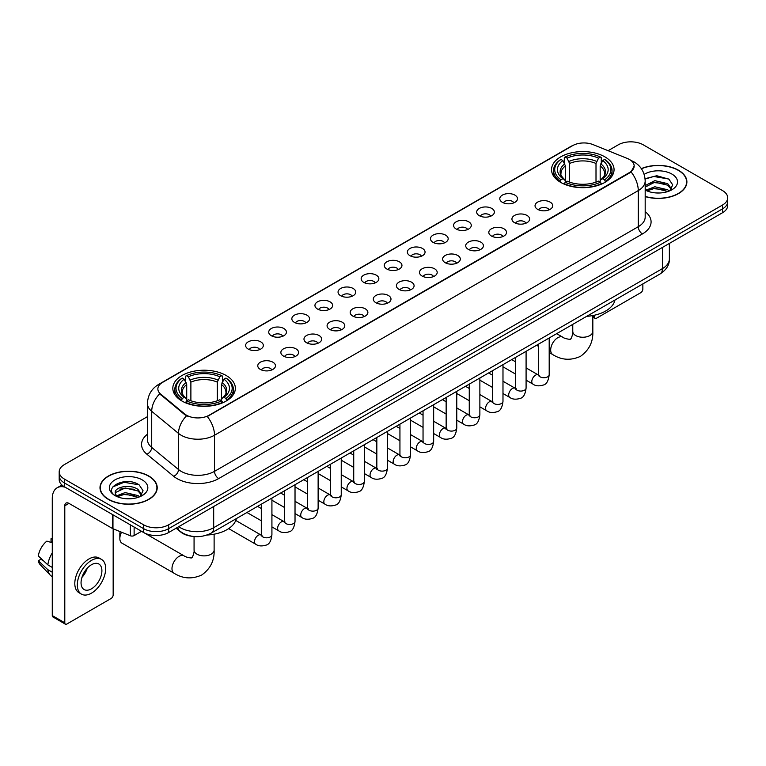 <?xml version="1.0" encoding="UTF-8"?>
<svg xmlns="http://www.w3.org/2000/svg" width="766" height="766" viewBox="0 0 766 766"><rect width="100%" height="100%" fill="white"/><g stroke="black" fill="none" stroke-linecap="round" stroke-linejoin="round"><path stroke-width="1.15" d="M226.2 375.512A31.262 18.049 0 0 0 192.132 371.596A31.262 18.049 0 0 0 172.829 388.276A31.262 18.049 0 0 0 181.992 401.039A31.262 18.049 0 0 0 216.06 404.946A31.262 18.049 0 0 0 235.354 388.276A31.262 18.049 0 0 0 226.2 375.512M604.901 156.867A31.262 18.049 0 0 0 570.833 152.961A31.262 18.049 0 0 0 551.539 169.631A31.262 18.049 0 0 0 560.693 182.394A31.262 18.049 0 0 0 594.761 186.31A31.262 18.049 0 0 0 614.054 169.631A31.262 18.049 0 0 0 604.901 156.867M502.381 202.329A8.847 5.103 180 0 1 500.629 200.884A8.847 5.103 180 0 1 503.559 194.535A8.847 5.103 180 0 1 514.896 195.11A8.847 5.103 180 0 1 516.657 200.884A8.847 5.103 180 0 1 502.381 202.329M513.823 202.866A5.305 3.064 0 0 0 512.397 201.372A5.305 3.064 0 0 0 507.169 200.587A5.305 3.064 0 0 0 503.463 202.866M479.277 215.667A8.847 5.103 180 0 1 477.524 214.231A8.847 5.103 180 0 1 480.454 207.873A8.847 5.103 180 0 1 491.791 208.448A8.847 5.103 180 0 1 493.543 214.231A8.847 5.103 180 0 1 479.277 215.667M490.709 216.204A5.305 3.064 0 0 0 489.292 214.71A5.305 3.064 0 0 0 484.055 213.934A5.305 3.064 0 0 0 480.359 216.204M456.172 229.015A8.847 5.103 180 0 1 454.42 227.569A8.847 5.103 180 0 1 457.35 221.221A8.847 5.103 180 0 1 468.687 221.786A8.847 5.103 180 0 1 470.439 227.569A8.847 5.103 180 0 1 456.172 229.015M467.605 229.541A5.305 3.064 0 0 0 466.188 228.048A5.305 3.064 0 0 0 460.95 227.272A5.305 3.064 0 0 0 457.254 229.541M433.068 242.353A8.847 5.103 180 0 1 431.315 240.907A8.847 5.103 180 0 1 434.245 234.559A8.847 5.103 180 0 1 445.582 235.124A8.847 5.103 180 0 1 447.334 240.907A8.847 5.103 180 0 1 433.068 242.353M444.5 242.879A5.305 3.064 0 0 0 443.074 241.386A5.305 3.064 0 0 0 437.846 240.61A5.305 3.064 0 0 0 434.15 242.879M409.963 255.691A8.847 5.103 180 0 1 408.201 254.245A8.847 5.103 180 0 1 411.141 247.897A8.847 5.103 180 0 1 422.478 248.471A8.847 5.103 180 0 1 424.23 254.245A8.847 5.103 180 0 1 409.963 255.691M421.396 256.217A5.305 3.064 0 0 0 419.969 254.733A5.305 3.064 0 0 0 414.741 253.948A5.305 3.064 0 0 0 411.036 256.217M386.859 269.029A8.847 5.103 180 0 1 385.097 267.583A8.847 5.103 180 0 1 388.027 261.235A8.847 5.103 180 0 1 399.364 261.809A8.847 5.103 180 0 1 401.125 267.583A8.847 5.103 180 0 1 386.859 269.029M398.291 269.565A5.305 3.064 0 0 0 396.865 268.071A5.305 3.064 0 0 0 391.637 267.296A5.305 3.064 0 0 0 387.931 269.565M363.754 282.376A8.847 5.103 180 0 1 361.992 280.93A8.847 5.103 180 0 1 364.922 274.582A8.847 5.103 180 0 1 376.259 275.147A8.847 5.103 180 0 1 378.021 280.93A8.847 5.103 180 0 1 363.754 282.376M375.187 282.903A5.305 3.064 0 0 0 373.76 281.409A5.305 3.064 0 0 0 368.532 280.634A5.305 3.064 0 0 0 364.827 282.903M340.64 295.714A8.847 5.103 180 0 1 338.888 294.268A8.847 5.103 180 0 1 341.818 287.92A8.847 5.103 180 0 1 353.155 288.485A8.847 5.103 180 0 1 354.907 294.268A8.847 5.103 180 0 1 340.64 295.714M352.082 296.241A5.305 3.064 0 0 0 350.656 294.747A5.305 3.064 0 0 0 345.428 293.972A5.305 3.064 0 0 0 341.722 296.241M317.536 309.052A8.847 5.103 180 0 1 315.784 307.606A8.847 5.103 180 0 1 318.713 301.258A8.847 5.103 180 0 1 330.05 301.833A8.847 5.103 180 0 1 331.802 307.606A8.847 5.103 180 0 1 317.536 309.052M328.968 309.579A5.305 3.064 0 0 0 327.551 308.085A5.305 3.064 0 0 0 322.314 307.31A5.305 3.064 0 0 0 318.618 309.579M294.431 322.39A8.847 5.103 180 0 1 292.679 320.944A8.847 5.103 180 0 1 295.609 314.596A8.847 5.103 180 0 1 306.946 315.171A8.847 5.103 180 0 1 308.698 320.944A8.847 5.103 180 0 1 294.431 322.39M305.864 322.926A5.305 3.064 0 0 0 304.437 321.433A5.305 3.064 0 0 0 299.209 320.648A5.305 3.064 0 0 0 295.513 322.926M271.327 335.728A8.847 5.103 180 0 1 269.575 334.292A8.847 5.103 180 0 1 272.505 327.934A8.847 5.103 180 0 1 283.841 328.509A8.847 5.103 180 0 1 285.594 334.292A8.847 5.103 180 0 1 271.327 335.728M282.759 336.264A5.305 3.064 0 0 0 281.333 334.771A5.305 3.064 0 0 0 276.105 333.995A5.305 3.064 0 0 0 272.399 336.264M248.222 349.076A8.847 5.103 180 0 1 246.46 347.63A8.847 5.103 180 0 1 249.39 341.282A8.847 5.103 180 0 1 260.737 341.847A8.847 5.103 180 0 1 262.489 347.63A8.847 5.103 180 0 1 248.222 349.076M259.655 349.602A5.305 3.064 0 0 0 258.228 348.109A5.305 3.064 0 0 0 253 347.333A5.305 3.064 0 0 0 249.295 349.602M537.627 209.338A8.847 5.103 180 0 1 535.874 207.892A8.847 5.103 180 0 1 538.804 201.544A8.847 5.103 180 0 1 550.141 202.119A8.847 5.103 180 0 1 551.893 207.892A8.847 5.103 180 0 1 537.627 209.338M549.059 209.865A5.305 3.064 0 0 0 547.642 208.371A5.305 3.064 0 0 0 542.405 207.596A5.305 3.064 0 0 0 538.709 209.865M514.522 222.676A8.847 5.103 180 0 1 512.77 221.23A8.847 5.103 180 0 1 515.7 214.882A8.847 5.103 180 0 1 527.037 215.457A8.847 5.103 180 0 1 528.789 221.23A8.847 5.103 180 0 1 514.522 222.676M525.955 223.212A5.305 3.064 0 0 0 524.528 221.719A5.305 3.064 0 0 0 519.3 220.943A5.305 3.064 0 0 0 515.604 223.212M491.418 236.014A8.847 5.103 180 0 1 489.656 234.578A8.847 5.103 180 0 1 492.595 228.23A8.847 5.103 180 0 1 503.932 228.795A8.847 5.103 180 0 1 505.684 234.578A8.847 5.103 180 0 1 491.418 236.014M502.85 236.55A5.305 3.064 0 0 0 501.424 235.057A5.305 3.064 0 0 0 496.196 234.281A5.305 3.064 0 0 0 492.49 236.55M468.313 249.362A8.847 5.103 180 0 1 466.551 247.916A8.847 5.103 180 0 1 469.481 241.568A8.847 5.103 180 0 1 480.818 242.133A8.847 5.103 180 0 1 482.58 247.916A8.847 5.103 180 0 1 468.313 249.362M479.746 249.888A5.305 3.064 0 0 0 478.319 248.395A5.305 3.064 0 0 0 473.091 247.619A5.305 3.064 0 0 0 469.386 249.888M445.209 262.7A8.847 5.103 180 0 1 443.447 261.254A8.847 5.103 180 0 1 446.377 254.906A8.847 5.103 180 0 1 457.714 255.471A8.847 5.103 180 0 1 459.476 261.254A8.847 5.103 180 0 1 445.209 262.7M456.641 263.226A5.305 3.064 0 0 0 455.215 261.733A5.305 3.064 0 0 0 449.987 260.957A5.305 3.064 0 0 0 446.281 263.226M422.095 276.038A8.847 5.103 180 0 1 420.343 274.592A8.847 5.103 180 0 1 423.272 268.244A8.847 5.103 180 0 1 434.609 268.818A8.847 5.103 180 0 1 436.361 274.592A8.847 5.103 180 0 1 422.095 276.038M433.537 276.564A5.305 3.064 0 0 0 432.11 275.08A5.305 3.064 0 0 0 426.882 274.295A5.305 3.064 0 0 0 423.177 276.564M398.99 289.376A8.847 5.103 180 0 1 397.238 287.93A8.847 5.103 180 0 1 400.168 281.582A8.847 5.103 180 0 1 411.505 282.156A8.847 5.103 180 0 1 413.257 287.93A8.847 5.103 180 0 1 398.99 289.376M410.423 289.912A5.305 3.064 0 0 0 409.006 288.418A5.305 3.064 0 0 0 403.768 287.643A5.305 3.064 0 0 0 400.072 289.912M375.886 302.723A8.847 5.103 180 0 1 374.134 301.277A8.847 5.103 180 0 1 377.064 294.929A8.847 5.103 180 0 1 388.4 295.494A8.847 5.103 180 0 1 390.153 301.277A8.847 5.103 180 0 1 375.886 302.723M387.318 303.25A5.305 3.064 0 0 0 385.892 301.756A5.305 3.064 0 0 0 380.664 300.981A5.305 3.064 0 0 0 376.968 303.25M352.781 316.061A8.847 5.103 180 0 1 351.029 314.615A8.847 5.103 180 0 1 353.959 308.267A8.847 5.103 180 0 1 365.296 308.832A8.847 5.103 180 0 1 367.048 314.615A8.847 5.103 180 0 1 352.781 316.061M364.214 316.588A5.305 3.064 0 0 0 362.787 315.094A5.305 3.064 0 0 0 357.559 314.319A5.305 3.064 0 0 0 353.854 316.588M329.677 329.399A8.847 5.103 180 0 1 327.915 327.953A8.847 5.103 180 0 1 330.845 321.605A8.847 5.103 180 0 1 342.191 322.18A8.847 5.103 180 0 1 343.944 327.953A8.847 5.103 180 0 1 329.677 329.399M341.109 329.926A5.305 3.064 0 0 0 339.683 328.432A5.305 3.064 0 0 0 334.455 327.656A5.305 3.064 0 0 0 330.749 329.926M306.572 342.737A8.847 5.103 180 0 1 304.811 341.291A8.847 5.103 180 0 1 307.74 334.943A8.847 5.103 180 0 1 319.077 335.518A8.847 5.103 180 0 1 320.839 341.291A8.847 5.103 180 0 1 306.572 342.737M318.005 343.273A5.305 3.064 0 0 0 316.578 341.78A5.305 3.064 0 0 0 311.35 341.004A5.305 3.064 0 0 0 307.645 343.273M283.458 356.075A8.847 5.103 180 0 1 281.706 354.639A8.847 5.103 180 0 1 284.636 348.291A8.847 5.103 180 0 1 295.973 348.856A8.847 5.103 180 0 1 297.735 354.639A8.847 5.103 180 0 1 283.458 356.075M294.9 356.611A5.305 3.064 0 0 0 293.474 355.118A5.305 3.064 0 0 0 288.246 354.342A5.305 3.064 0 0 0 284.54 356.611M260.354 369.423A8.847 5.103 180 0 1 258.602 367.977A8.847 5.103 180 0 1 261.532 361.629A8.847 5.103 180 0 1 272.868 362.194A8.847 5.103 180 0 1 274.621 367.977A8.847 5.103 180 0 1 260.354 369.423M271.796 369.949A5.305 3.064 0 0 0 270.369 368.456A5.305 3.064 0 0 0 265.141 367.68A5.305 3.064 0 0 0 261.436 369.949M627.383 158.485A15.923 9.192 180 0 1 629.508 159.519A15.923 9.192 180 0 1 634.171 166.021A15.923 9.192 180 0 1 629.508 172.522L209.099 415.239A15.923 9.192 180 0 1 184.788 414.013L160.745 394.184A15.923 9.192 180 0 1 157.863 388.917A15.923 9.192 180 0 1 162.526 382.416L572.642 145.636A15.923 9.192 180 0 1 593.037 144.602L627.383 158.485M192.036 536.286A17.695 10.217 180 0 1 180.843 532.111L176.113 528.205M645.183 196.594A28.61 16.517 0 0 0 686.891 181.915A28.61 16.517 0 0 0 678.513 170.234A28.61 16.517 0 0 0 641.333 168.616M148.834 476.04A28.61 16.517 0 0 0 117.658 472.469A28.61 16.517 0 0 0 99.992 487.722A28.61 16.517 0 0 0 108.379 499.403A28.61 16.517 0 0 0 139.546 502.984A28.61 16.517 0 0 0 157.212 487.722A28.61 16.517 0 0 0 148.834 476.04M634.171 166.021L631.05 171.871L629.508 172.992L207.308 416.522A20.644 11.921 60 0 1 214.518 435.232A23.593 13.625 180 0 1 181.159 435.232A23.593 13.625 180 0 1 178.507 433.412L151.716 411.313A23.593 13.625 180 0 1 147.445 403.5L147.445 439.627A23.593 13.625 0 0 0 151.716 447.44L178.507 469.529A23.593 13.625 0 0 0 181.159 471.349A23.593 13.625 0 0 0 214.518 471.349L638.269 226.698A23.593 13.625 0 0 0 645.183 217.065L645.183 180.948A23.593 13.625 180 0 1 638.269 190.581A20.644 11.921 -120 0 0 631.05 171.871M147.445 416.647L64.373 464.608A17.695 10.217 0 0 0 59.193 471.827L59.193 479.535A17.695 10.217 0 0 0 64.373 486.764L143.615 532.514L143.615 528.655A17.695 10.217 0 0 0 168.644 528.655L722.52 208.879A17.695 10.217 0 0 0 727.7 201.659A17.695 10.217 0 0 1 722.52 208.879L168.644 528.655A17.695 10.217 0 0 1 143.615 528.655L64.373 482.906L143.615 528.655L143.615 524.806A17.695 10.217 0 0 0 168.644 524.806L722.52 205.029A17.695 10.217 0 0 0 727.7 197.81A17.695 10.217 0 0 0 722.52 190.581L643.277 144.831A17.695 10.217 0 0 0 618.248 144.831L608.099 150.691M59.193 475.686A17.695 10.217 0 0 0 64.373 482.906A17.695 10.217 0 0 1 59.193 475.686M188.369 416.522L184.788 414.712L159.673 393.801A20.644 13.807 129.5 0 0 151.716 411.313L151.716 447.44A5.898 3.945 -50.5 0 1 146.881 454.209A29.491 17.024 180 0 1 147.445 434.226M59.193 471.827A17.695 10.217 0 0 0 64.373 479.056L143.615 524.806M143.615 532.514A17.695 10.217 0 0 0 168.644 532.514L722.52 212.737A17.695 10.217 0 0 0 727.7 205.508L727.7 197.81M645.183 196.402A28.313 16.345 0 0 0 686.604 181.915A28.313 16.345 0 0 0 678.303 170.358A28.313 16.345 0 0 0 641.439 168.779M655.093 192.86L659.536 192.994M646.255 190.035L654.834 186.76L667.713 189.776L669.273 191.021M647.04 190.858L654.834 188.292L667.99 191.5M645.183 188.12A13.328 7.698 0 0 0 647.165 190.964M645.183 185.592L654.834 180.652L667.713 183.658L671.543 188.953M645.183 187.124L654.834 182.174L667.713 185.19L671.236 189.346M645.307 190.092L645.997 190.514M645.183 190.035A19.227 11.097 0 0 0 671.887 189.767A19.227 11.097 0 0 0 671.887 174.064A19.227 11.097 0 0 0 644.158 174.38M669.723 190.839L672.74 184.922L668.929 179.177L656.778 175.74L645.058 178.698M646.389 190.629L645.183 189.212M645.096 179.043L653.791 176.477L668.67 179.005M649.549 183.361L653.791 182.595L664.409 183.505M649.549 189.48L653.791 188.704L664.409 189.623M592.827 316.052L594.473 317A2.949 1.704 120 0 0 595.086 318.35A2.949 1.704 120 0 0 596.561 318.206L640.769 292.679A2.949 1.704 120 0 0 642.856 289.069L642.856 283.908M594.473 317L594.473 315.209M108.581 499.279A28.313 16.345 0 0 0 139.441 502.822A28.313 16.345 0 0 0 156.915 487.722A28.313 16.345 0 0 0 148.623 476.165A28.313 16.345 0 0 0 117.773 472.622A28.313 16.345 0 0 0 100.289 487.722A28.313 16.345 0 0 0 108.581 499.279M125.404 498.666L129.856 498.8M116.566 495.851L125.155 492.576L138.033 495.583L139.584 496.837M117.361 496.674L125.155 494.099L138.311 497.306M116.7 496.445L115.321 493.218A13.328 7.698 0 0 0 117.476 496.78M141.854 494.759L138.033 489.474C130.029 483.499 113.559 487.186 115.321 493.218L115.273 492.624M115.36 493.4L115.723 492.414L125.155 487.99L138.033 490.996L141.557 495.152M140.044 496.646L143.06 490.728L139.249 484.993C125.758 475.293 101.782 488.076 115.628 495.908L116.308 496.33M142.198 479.87A19.227 11.097 0 0 0 115.005 479.87A19.227 11.097 0 0 0 115.005 495.573A19.227 11.097 0 0 0 142.198 495.573A19.227 11.097 0 0 0 142.198 479.87M112.813 486.917L124.102 482.283L138.981 484.821M119.869 489.168L124.102 488.402L134.73 489.311M119.869 495.286L124.102 494.52L134.73 495.43M560.128 182.059L560.971 179.828A28.074 16.21 0 0 1 560.971 159.433L562.895 160.554A25.364 14.64 0 0 0 562.895 178.708L564.81 179.799L565.423 182.069M565.423 181.14L565.423 165.896L562.895 160.554M564.303 162.966L564.303 157.509L565.136 157.03A28.074 16.21 0 0 1 600.458 157.03L598.524 158.141A25.364 14.64 0 0 0 567.07 158.141L569.588 163.484L569.588 182.136M596.005 182.136L596.005 163.484L598.524 158.141M586.699 316.329A32.44 18.729 0 0 0 615.002 299.985M564.303 183.677A29.252 16.89 0 0 0 601.291 183.677L600.458 182.231A28.074 16.21 0 0 1 565.136 182.231L564.303 184.185M601.291 184.185L601.291 183.677M560.971 159.433L560.128 159.912A29.252 16.89 0 0 0 553.54 170.598A29.252 16.89 0 0 0 560.128 181.274M600.458 157.03L601.291 157.509L601.291 162.966M565.136 182.231L567.07 181.121A25.364 14.64 0 0 0 598.524 181.121L600.458 182.231M562.895 178.708L560.971 179.828M567.07 158.141L565.136 157.03M564.81 163.838A22.683 13.099 0 0 0 564.81 179.799L564.915 179.866C561.689 176.745 560.377 174.629 560.971 173.518A21.821 12.601 0 0 1 565.423 165.896M605.466 181.274A29.252 16.89 0 0 0 612.053 170.598A29.252 16.89 0 0 0 605.466 159.912L604.623 159.433A28.074 16.21 0 0 1 604.623 179.828L605.466 182.059M604.623 179.828L602.698 178.708A25.364 14.64 0 0 0 602.698 160.554L604.623 159.433M602.698 160.554L600.171 165.896L600.171 181.14L600.793 179.799L602.698 178.708M600.171 165.896A21.821 12.601 0 0 1 604.623 173.518C605.217 174.638 603.905 176.755 600.678 179.866L600.793 179.799A22.683 13.099 0 0 0 600.793 163.838M600.171 182.069L600.171 181.14M121.555 532.217A10.025 5.793 120 0 0 119.841 538.536L119.841 533.72A4.127 2.384 -60 0 1 120.281 531.7M119.841 538.536A10.025 5.793 120 0 0 121.918 543.123L174.054 573.227A10.025 5.793 -60 0 1 172.522 565.184A10.025 5.793 -60 0 1 179.072 556.355A10.025 5.793 -60 0 1 184.079 555.857C185.228 557.217 192.821 558.596 191.749 557.61C192.075 559.036 194.679 551.769 194.066 550.093A10.025 5.793 180 0 0 197.006 554.182A10.025 5.793 180 0 0 211.186 554.182A10.025 5.793 180 0 0 214.116 550.093C214.547 560.473 210.43 568.765 201.774 574.979C192.075 579.364 182.835 578.78 174.054 573.227M181.427 400.704L182.27 398.473A28.074 16.21 0 0 1 182.27 378.078L184.194 379.199A25.364 14.64 0 0 0 184.194 397.353L186.1 398.435L186.722 400.714M186.722 399.785L186.722 384.542L184.194 379.199M185.602 381.612L185.602 376.154L186.435 375.675A28.074 16.21 0 0 1 221.747 375.675L219.823 376.786A25.364 14.64 0 0 0 188.369 376.786L190.887 382.129L190.887 400.771M217.295 400.771L217.295 382.129L219.823 376.786M206.983 535.032A32.44 18.729 0 0 0 236.301 518.63M185.602 402.322A29.252 16.89 0 0 0 222.59 402.322L221.747 400.877A28.074 16.21 0 0 1 186.435 400.877L185.602 402.82M222.59 402.82L222.59 402.322M182.27 378.078L181.427 378.557A29.252 16.89 0 0 0 174.839 389.233A29.252 16.89 0 0 0 181.427 399.919M221.747 375.675L222.59 376.154L222.59 381.612M186.435 400.877L188.369 399.766A25.364 14.64 0 0 0 219.823 399.766L221.747 400.877M184.194 397.353L182.27 398.473M188.369 376.786L186.435 375.675M186.1 382.483A22.683 13.099 0 0 0 186.1 398.435L186.205 398.512C182.988 395.39 181.676 393.274 182.27 392.163A21.821 12.601 0 0 1 186.722 384.542M226.765 399.919A29.252 16.89 0 0 0 233.352 389.233A29.252 16.89 0 0 0 226.765 378.557L225.922 378.078A28.074 16.21 0 0 1 225.922 398.473L226.765 400.704M225.922 398.473L223.988 397.353A25.364 14.64 0 0 0 223.988 379.199L225.922 378.078M223.988 379.199L221.47 384.542L221.47 399.785L222.083 398.435L223.988 397.353M221.47 384.542A21.821 12.601 0 0 1 225.913 392.163C226.516 393.284 225.194 395.4 221.977 398.512L222.083 398.435A22.683 13.099 0 0 0 222.083 382.483M221.47 400.714L221.47 399.785M134.127 527.037L134.127 535.578L141.528 531.307M65.254 487.272A23.593 13.625 -120 0 0 57.163 487.76A23.593 13.625 -120 0 0 52.28 498.561L52.28 615.586L64.794 622.815L64.794 505.78A5.898 3.409 60 0 1 66.01 503.08A5.898 3.409 60 0 1 68.959 503.377L112.573 528.55L112.573 514.589M64.794 622.815A2.949 1.704 120 0 0 65.397 624.166L52.892 616.936A2.949 1.704 -60 0 1 52.28 615.586M65.397 624.166A2.949 1.704 120 0 0 66.872 624.012L111.089 598.495A2.949 1.704 120 0 0 113.167 594.876L113.167 528.827M134.127 535.578A2.949 1.704 180 0 1 130.354 535.769L112.966 528.741A2.949 1.704 180 0 1 112.573 528.55M91.48 588.815A14.745 8.512 120 0 0 101.112 575.821A14.745 8.512 120 0 0 98.852 564.006A14.745 8.512 120 0 0 91.48 564.733A14.745 8.512 120 0 0 81.847 577.727A14.745 8.512 120 0 0 84.107 589.542A14.745 8.512 120 0 0 91.48 588.815M81.952 577.382A14.745 8.512 120 0 0 87.247 568.219M52.28 539.101L51.025 538.718L51.025 541.677L52.28 542.405M101.514 559.4L99.006 557.954A20.05 11.576 120 0 0 88.98 558.95A20.05 11.576 120 0 0 75.882 576.626A20.05 11.576 120 0 0 78.955 592.692L81.455 594.138A20.05 11.576 120 0 0 91.48 593.143A20.05 11.576 120 0 0 104.588 575.477A20.05 11.576 120 0 0 101.514 559.4A20.05 11.576 120 0 0 91.48 560.396A20.05 11.576 120 0 0 78.381 578.071A20.05 11.576 120 0 0 81.455 594.138M52.28 552.889A19.466 11.241 120 0 0 47.846 564.877L38.3 555.944A15.339 8.857 120 0 1 46.86 541.122L52.28 542.768M52.28 567.434L47.846 564.877M43.461 560.779L40.866 559.285L38.3 560.76L47.846 569.693L52.28 572.25M47.846 569.693A19.466 11.241 120 0 0 50.25 575.132A19.466 11.241 120 0 0 51.724 576.291L52.28 576.616M52.28 538.374A15.339 8.857 120 0 0 51.025 538.718M38.3 560.76A15.339 8.857 120 0 0 40.11 564.58L50.25 575.132M160.745 394.184L160.745 394.883M184.788 414.013L184.788 414.712M209.099 415.239L209.099 415.718M218.693 478.578A5.898 3.409 60 0 1 214.518 471.349L214.518 435.232L638.269 190.581L638.269 226.698A5.898 3.409 60 0 0 642.435 233.927L218.693 478.578A29.491 17.024 180 0 1 176.984 478.578A29.491 17.024 180 0 1 173.681 476.299L146.881 454.209M645.183 180.948C644.78 172.465 641.046 166.107 633.989 161.865L631.012 160.42A20.644 9.671 112 0 0 630.734 160.314M160.774 383.613A20.644 11.921 -120 0 0 158.639 384.417C151.572 388.659 147.848 395.017 147.445 403.5M158.639 384.417L570.909 146.392A20.644 11.921 60 0 1 572.47 145.731M186.55 415.804A20.644 13.807 129.5 0 0 178.507 433.412L178.507 469.529A5.898 3.945 -50.5 0 1 173.681 476.299M645.183 211.665A29.491 17.024 180 0 1 642.435 233.927M168.644 524.806L168.644 532.514M722.52 205.029L722.52 212.737M64.373 479.056L64.373 486.764M178.737 526.682A23.593 13.625 0 0 0 180.316 527.697A23.593 13.625 0 0 0 213.685 527.697L662.456 268.598A23.593 13.625 0 0 0 669.369 258.965C669.541 264.825 666.42 269.833 660.014 273.998L211.244 533.098A11.796 6.808 60 0 0 213.685 527.697L213.685 506.508M662.456 247.408L662.456 268.598A11.796 6.808 60 0 1 660.014 273.998M177.779 527.238A11.796 7.89 129.5 0 0 179.838 531.068L176.257 528.119M592.827 315.554L592.827 331.448A10.025 5.793 180 0 1 589.887 335.546A10.025 5.793 180 0 1 575.706 335.546A10.025 5.793 180 0 1 572.767 331.448C573.38 333.124 570.775 340.391 570.45 338.965C571.532 339.96 563.929 338.582 562.79 337.212L556.652 333.67M592.827 331.448C593.248 341.827 589.14 350.119 580.484 356.334C570.775 360.729 561.535 360.144 552.755 354.581A10.025 5.793 -60 0 1 551.223 346.548A10.025 5.793 -60 0 1 557.772 337.71A10.025 5.793 -60 0 1 562.79 337.212M596.005 163.484A21.821 12.601 0 0 0 569.588 163.484M596.618 161.425A22.683 13.099 0 0 0 568.975 161.425M217.295 382.129A21.821 12.601 0 0 0 190.887 382.129M217.917 380.07A22.683 13.099 0 0 0 190.274 380.07M549.193 337.978L549.193 374.67A5.305 3.064 180 0 1 547.393 376.968A5.305 3.064 180 0 1 540.126 376.843A5.305 3.064 180 0 1 538.575 374.67L538.402 375.819L538.881 375.426M549.193 374.67C548.466 380.836 546.56 384.283 543.467 385.001C539.082 386.361 535.558 386.054 532.887 384.082A5.305 3.064 -60 0 1 532.073 379.831A5.305 3.064 -60 0 1 535.539 375.149A5.305 3.064 -60 0 1 535.779 375.024A5.305 3.064 -60 0 1 538.201 374.89L539.274 375.311M526.089 351.326L526.089 388.008A5.305 3.064 180 0 1 524.289 390.306A5.305 3.064 180 0 1 517.021 390.181A5.305 3.064 180 0 1 515.47 388.008L515.298 389.157L515.777 388.764M526.089 388.008C525.361 394.174 523.446 397.621 520.363 398.339C515.978 399.699 512.454 399.392 509.783 397.43A5.305 3.064 -60 0 1 508.969 393.169A5.305 3.064 -60 0 1 512.435 388.496A5.305 3.064 -60 0 1 512.674 388.362A5.305 3.064 -60 0 1 515.087 388.228L516.169 388.659M502.984 364.664L502.984 401.355A5.305 3.064 180 0 1 501.184 403.653A5.305 3.064 180 0 1 493.917 403.519A5.305 3.064 180 0 1 492.366 401.355L492.193 402.495L492.672 402.102M502.984 401.355C502.257 407.512 500.342 410.959 497.249 411.677C492.873 413.037 489.34 412.73 486.678 410.767A5.305 3.064 -60 0 1 485.864 406.507A5.305 3.064 -60 0 1 489.33 401.834A5.305 3.064 -60 0 1 489.57 401.71A5.305 3.064 -60 0 1 491.983 401.566L493.065 401.997M479.87 378.002L479.87 414.693A5.305 3.064 180 0 1 478.08 416.991A5.305 3.064 180 0 1 470.812 416.857A5.305 3.064 180 0 1 469.261 414.693L469.089 415.842L469.558 415.45M479.87 414.693C479.143 420.86 477.237 424.297 474.144 425.025C469.759 426.375 466.235 426.068 463.574 424.105A5.305 3.064 -60 0 1 462.76 419.854A5.305 3.064 -60 0 1 466.226 415.172A5.305 3.064 -60 0 1 466.465 415.048A5.305 3.064 -60 0 1 468.878 414.913L469.96 415.335M456.766 391.34L456.766 428.031A5.305 3.064 180 0 1 454.975 430.329A5.305 3.064 180 0 1 447.708 430.195A5.305 3.064 180 0 1 446.147 428.031L445.984 429.18L446.454 428.788M456.766 428.031C456.038 434.198 454.133 437.635 451.04 438.363C446.655 439.722 443.131 439.416 440.469 437.443A5.305 3.064 -60 0 1 439.655 433.192A5.305 3.064 -60 0 1 443.121 428.51A5.305 3.064 -60 0 1 443.351 428.385A5.305 3.064 -60 0 1 445.774 428.251L446.856 428.673M433.661 404.687L433.661 441.369A5.305 3.064 180 0 1 431.861 443.667A5.305 3.064 180 0 1 424.603 443.543A5.305 3.064 180 0 1 423.043 441.369L422.88 442.518L423.349 442.126M433.661 441.369C432.934 447.536 431.028 450.983 427.935 451.701C423.55 453.06 420.027 452.754 417.355 450.781A5.305 3.064 -60 0 1 416.541 446.53A5.305 3.064 -60 0 1 420.017 441.858A5.305 3.064 -60 0 1 420.247 441.723A5.305 3.064 -60 0 1 422.669 441.589L423.742 442.02M410.557 418.025L410.557 454.717A5.305 3.064 180 0 1 408.757 457.015A5.305 3.064 180 0 1 401.499 456.881A5.305 3.064 180 0 1 399.938 454.717L399.766 455.856L400.245 455.464M410.557 454.717C409.829 460.873 407.924 464.32 404.831 465.039C400.446 466.398 396.922 466.092 394.251 464.129A5.305 3.064 -60 0 1 393.437 459.868A5.305 3.064 -60 0 1 396.903 455.195A5.305 3.064 -60 0 1 397.142 455.061A5.305 3.064 -60 0 1 399.565 454.927L400.637 455.358M387.452 431.363L387.452 468.055A5.305 3.064 180 0 1 385.652 470.353A5.305 3.064 180 0 1 378.385 470.219A5.305 3.064 180 0 1 376.834 468.055L376.661 469.194L377.14 468.802M387.452 468.055C386.725 474.221 384.81 477.658 381.727 478.386C377.341 479.736 373.818 479.43 371.146 477.467A5.305 3.064 -60 0 1 370.332 473.216A5.305 3.064 -60 0 1 373.798 468.533A5.305 3.064 -60 0 1 374.038 468.409A5.305 3.064 -60 0 1 376.451 468.275L377.533 468.696M364.348 444.701L364.348 481.393A5.305 3.064 180 0 1 362.548 483.691A5.305 3.064 180 0 1 355.28 483.557A5.305 3.064 180 0 1 353.729 481.393L353.557 482.542L354.036 482.149M364.348 481.393C363.62 487.559 361.705 490.996 358.622 491.724C354.237 493.074 350.704 492.777 348.042 490.805A5.305 3.064 -60 0 1 347.228 486.554A5.305 3.064 -60 0 1 350.694 481.871A5.305 3.064 -60 0 1 350.933 481.747A5.305 3.064 -60 0 1 353.346 481.613L354.428 482.034M341.243 458.039L341.243 494.731A5.305 3.064 180 0 1 339.443 497.029A5.305 3.064 180 0 1 332.176 496.904A5.305 3.064 180 0 1 330.625 494.731L330.452 495.88L330.931 495.487M341.243 494.731C340.516 500.897 338.601 504.344 335.508 505.062C331.132 506.422 327.599 506.115 324.937 504.143A5.305 3.064 -60 0 1 324.123 499.892A5.305 3.064 -60 0 1 327.589 495.209A5.305 3.064 -60 0 1 327.829 495.085A5.305 3.064 -60 0 1 330.242 494.951L331.324 495.372M318.129 471.387L318.129 508.069A5.305 3.064 180 0 1 316.339 510.367A5.305 3.064 180 0 1 309.071 510.242A5.305 3.064 180 0 1 307.52 508.069L307.348 509.218L307.817 508.825M318.129 508.069C317.402 514.235 315.496 517.682 312.404 518.4C308.018 519.76 304.495 519.453 301.833 517.49A5.305 3.064 -60 0 1 301.019 513.23A5.305 3.064 -60 0 1 304.485 508.557A5.305 3.064 -60 0 1 304.715 508.423A5.305 3.064 -60 0 1 307.137 508.289L308.219 508.72M295.025 484.725L295.025 521.416A5.305 3.064 180 0 1 293.225 523.714A5.305 3.064 180 0 1 285.967 523.58A5.305 3.064 180 0 1 284.406 521.416L284.243 522.556L284.713 522.163M295.025 521.416C294.297 527.573 292.392 531.02 289.299 531.738C284.914 533.098 281.39 532.791 278.719 530.828A5.305 3.064 -60 0 1 277.905 526.568A5.305 3.064 -60 0 1 281.381 521.895A5.305 3.064 -60 0 1 281.61 521.77A5.305 3.064 -60 0 1 284.033 521.627L285.105 522.058M271.92 498.063L271.92 534.754A5.305 3.064 180 0 1 270.12 537.052A5.305 3.064 180 0 1 262.862 536.918A5.305 3.064 180 0 1 261.302 534.754L261.129 535.903L261.608 535.511M271.92 534.754C271.193 540.92 269.287 544.358 266.195 545.086C261.809 546.436 258.286 546.129 255.614 544.166A5.305 3.064 -60 0 1 254.8 539.915A5.305 3.064 -60 0 1 258.276 535.233A5.305 3.064 -60 0 1 258.506 535.108A5.305 3.064 -60 0 1 260.928 534.974L262.001 535.396M64.794 505.78L68.959 503.377M112.966 514.819L112.966 528.741M130.354 535.769L130.354 524.854M570.909 146.392L574.692 144.63M211.244 533.098C201.745 537.866 192.256 537.866 182.768 533.098L179.838 531.068M669.369 258.965L669.369 243.416M686.604 184.28L686.604 181.915M595.086 318.35L592.827 317.047M156.915 490.087L156.915 487.722M100.289 490.087L100.289 487.722M552.755 354.581L549.193 352.523M538.575 346.395L536.602 345.255M553.54 175.989L553.54 170.598M612.053 175.989L612.053 170.598M572.767 324.372L572.767 331.448M214.116 534.189L214.116 550.093M174.839 394.634L174.839 389.233M233.352 394.634L233.352 389.233M184.079 555.857L144.267 532.868M194.066 536.535L194.066 550.093M532.887 384.082L526.089 380.156M515.47 374.028L502.984 366.818M538.575 344.116L538.575 374.67M538.201 374.89L526.089 367.9M515.47 361.772L511.736 359.608M509.783 397.43L502.984 393.494M492.366 387.366L479.87 380.156M515.47 357.454L515.47 388.008M515.087 388.228L502.984 381.238M492.366 375.11L488.622 372.946M486.678 410.767L479.87 406.842M469.261 400.704L456.766 393.494M492.366 370.792L492.366 401.355M491.983 401.566L479.87 394.576M469.261 388.448L465.517 386.294M463.574 424.105L456.766 420.18M446.147 414.052L433.661 406.842M469.261 384.13L469.261 414.693M468.878 414.913L456.766 407.914M446.147 401.786L442.413 399.632M440.469 437.443L433.661 433.518M423.043 427.39L410.557 420.18M446.147 397.477L446.147 428.031M445.774 428.251L433.661 421.262M423.043 415.134L419.308 412.97M417.355 450.781L410.557 446.856M399.938 440.728L387.452 433.518M423.043 410.815L423.043 441.369M422.669 441.589L410.557 434.6M399.938 428.472L396.204 426.308M394.251 464.129L387.452 460.194M376.834 454.066L364.348 446.856M399.938 424.153L399.938 454.717M399.565 454.927L387.452 447.938M376.834 441.81L373.099 439.655M371.146 477.467L364.348 473.541M353.729 467.413L341.243 460.194M376.834 437.491L376.834 468.055M376.451 468.275L364.348 461.276M353.729 455.148L349.995 452.993M348.042 490.805L341.243 486.879M330.625 480.751L318.129 473.541M353.729 450.829L353.729 481.393M353.346 481.613L341.243 474.623M330.625 468.486L326.881 466.331M324.937 504.143L318.129 500.217M307.52 494.089L295.025 486.879M330.625 464.177L330.625 494.731M330.242 494.951L318.129 487.961M307.52 481.833L303.776 479.669M301.833 517.49L295.025 513.555M284.406 507.427L271.92 500.217M307.52 477.515L307.52 508.069M307.137 508.289L295.025 501.299M284.406 495.171L280.672 493.007M278.719 530.828L271.92 526.903M261.302 520.765L246.949 512.483M284.406 490.853L284.406 521.416M284.033 521.627L271.92 514.637M261.302 508.509L257.567 506.355M255.614 544.166L228.67 528.607M261.302 504.191L261.302 534.754M260.928 534.974L235.765 520.44M57.163 487.76L61.941 485.002"/></g></svg>
